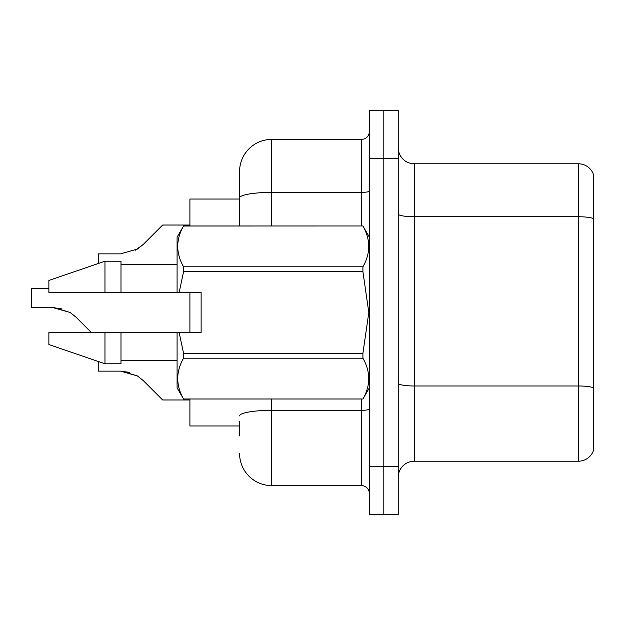 <?xml version="1.0" encoding="UTF-8"?>
<svg xmlns="http://www.w3.org/2000/svg" width="625" height="625" viewBox="0 0 625 625"><rect width="100%" height="100%" fill="white"/><g stroke="black" fill="none" stroke-linecap="round" stroke-linejoin="round"><path stroke-width="0.94" d="M239.586 197.961L239.586 171.477A32.055 32.055 0 0 1 271.633 139.422L271.633 192.391A32.055 5.562 180 0 0 239.586 197.961L239.586 225.961L239.586 189.102L239.586 199.039L189.906 199.039L189.906 225.961M189.906 332.531L189.906 292.469M239.586 425.961L189.906 425.961L189.906 399.039M398.234 477.242A16.023 16.023 0 0 1 414.266 461.219L578.367 461.219L578.367 163.781L414.266 163.781A16.023 16.023 0 0 1 398.234 147.758A16.023 16.023 0 0 0 414.266 163.781L414.266 461.219M383.812 466.344L383.812 514.422L398.234 514.422L398.234 466.344L383.812 466.344L383.812 514.422L369.391 514.422L369.391 466.344L383.812 466.344L383.812 158.656L383.812 466.344M369.391 466.344L369.391 110.578L383.812 110.578L383.812 158.656L383.812 110.578L398.234 110.578L398.234 466.344M593.75 175.32A16.023 16.023 0 0 0 578.367 163.781A16.023 16.023 0 0 1 593.75 175.32L593.75 449.68A16.023 16.023 0 0 1 578.367 461.219M398.234 383.203A16.023 2.781 0 0 0 414.266 385.984L578.367 385.984A16.023 2.781 180 0 1 593.75 387.984L593.75 397.117M239.586 435.898L239.586 421.477M271.633 399.039L271.633 485.578L361.375 485.578L361.375 399.039M271.633 139.422L361.375 139.422A8.016 8.016 0 0 0 369.391 131.414M239.586 171.477L239.586 189.102M369.391 493.586A8.016 8.016 0 0 0 361.375 485.578M271.633 485.578A32.055 32.055 0 0 1 239.586 453.523M98.555 361.586L98.555 371.133L120.539 371.133L98.555 371.133L120.539 371.133L98.555 371.133L120.539 371.133L137.461 375.961L121.742 371.156L137.461 375.961L121.742 371.156L137.461 375.961L143.203 380.516L162.664 399.977L189.906 399.977M48.875 288.461L31.25 288.461L31.25 307.672L53.227 307.672L31.25 307.672L53.227 307.672L31.25 307.672L53.227 307.672L70.148 312.5L54.438 307.695L70.148 312.5L54.438 307.695L70.148 312.5L75.891 317.055L91.367 332.531M70.148 312.5L75.891 317.055M189.906 225.023L162.664 225.023L143.203 244.484L135.492 250.164L137.461 249.039L120.539 253.867L98.555 253.867L98.555 263.414M143.203 244.484L137.461 249.039L143.203 244.484L137.461 249.039L120.539 253.867L137.461 249.039L120.539 253.867L137.461 249.039L143.203 244.484L135.492 250.164M179.156 292.469L201.125 292.469L201.125 332.531L179.156 332.531L183.562 353.289L362.914 353.289L368.812 312.5L362.914 271.711L183.562 271.711L179.156 292.469L177.086 292.469L177.086 237.18L183.562 226.008C175.805 239.547 175.805 253.148 183.562 266.797L183.562 271.711M362.914 353.289L362.914 358.203L183.562 358.203C175.805 371.742 175.805 385.336 183.562 398.992L362.914 398.992C370.672 385.453 370.672 371.852 362.914 358.203M179.156 332.531L177.086 332.531L177.086 387.82L183.562 399.039M183.562 353.289L183.562 358.203M104.969 332.531L48.875 332.531L48.875 344.555L104.969 363.781L120.992 363.781L120.992 332.531L104.969 332.531L104.969 363.781M48.875 332.531L70.078 332.531M177.086 332.531L120.992 332.531M183.562 398.992L362.914 398.992M183.562 225.961L362.914 225.961L183.562 226.008M183.562 266.797L362.914 266.797L362.914 271.711M362.914 266.797C370.672 253.258 370.672 239.664 362.914 226.008M104.969 292.469L104.969 261.219L48.875 280.445L48.875 292.469L177.086 292.469M104.969 261.219L120.992 261.219L120.992 292.469M137.461 375.961L143.203 380.516M129.336 372.359L120.539 371.133M62.023 308.898L53.227 307.672M593.75 218.758A16.023 2.781 180 0 0 578.367 216.75L414.266 216.75A16.023 2.781 0 0 1 398.234 213.969M398.234 158.656L369.391 158.656M369.391 408.953A8.016 1.391 0 0 1 361.375 410.344L271.633 410.344A32.055 5.562 180 0 0 239.586 415.906M271.633 225.961L271.633 192.391L361.375 192.391L361.375 139.422M361.375 225.961L361.375 192.391A8.016 1.391 0 0 0 369.391 191M369.391 387.82L362.914 399.039M120.992 360.578L177.086 360.578M369.391 237.18L362.914 225.961M120.992 264.422L177.086 264.422"/></g></svg>
